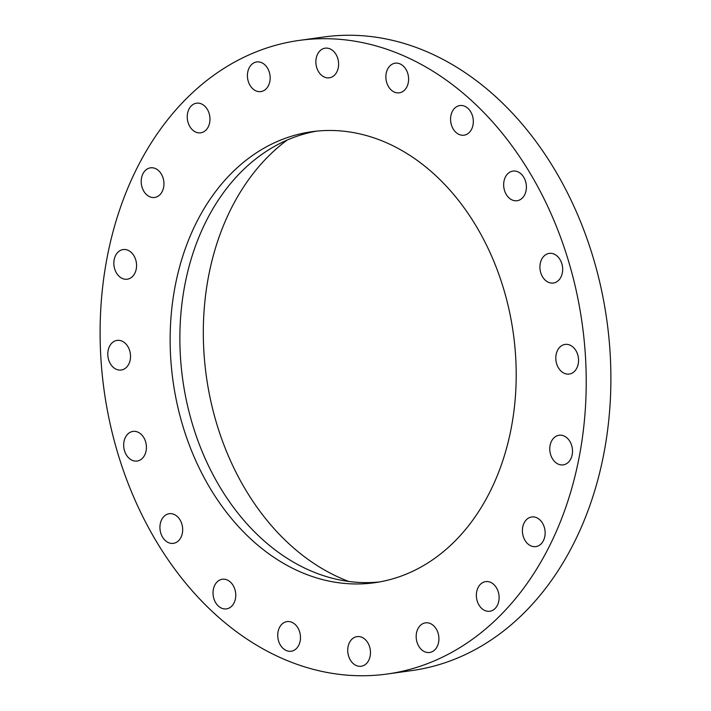<?xml version="1.0" encoding="UTF-8"?>
<svg xmlns="http://www.w3.org/2000/svg" width="711" height="711" viewBox="0 0 711 711"><rect width="100%" height="100%" fill="white"/><g stroke="black" fill="none" stroke-linecap="round" stroke-linejoin="round"><path stroke-width="1.07" d="M316.599 131.135A227.68 171.831 -97.9 0 0 207.283 463.208A227.68 171.831 -97.9 0 0 379.47 581.953M197.56 464.567A227.68 171.831 -97.9 0 0 374.617 582.718A227.68 171.831 -97.9 0 0 488.786 249.872A227.68 171.831 -97.9 0 0 311.729 131.722A227.68 171.831 -97.9 0 0 197.56 464.567M547.719 206.43A319.843 241.385 -97.9 0 0 298.993 40.447A319.843 241.385 -97.9 0 0 138.618 508.01A319.843 241.385 -97.9 0 0 387.344 673.992A319.843 241.385 -97.9 0 0 547.719 206.43M365.25 664.572A14.958 11.296 -97.9 0 0 369.684 647.054A14.958 11.296 -97.9 0 0 357.038 636.621A14.958 11.296 -97.9 0 0 352.958 638.318A14.958 11.296 -97.9 0 0 348.532 655.835A14.958 11.296 -97.9 0 0 361.17 666.26A14.958 11.296 -97.9 0 0 365.25 664.572M418.743 627.36A14.958 11.296 -97.9 0 0 417.757 644.228A14.958 11.296 -97.9 0 0 429.613 652.485A14.958 11.296 -97.9 0 0 436.35 647.97A14.958 11.296 -97.9 0 0 437.336 631.101A14.958 11.296 -97.9 0 0 425.48 622.845A14.958 11.296 -97.9 0 0 418.743 627.36M477.134 589.961A14.958 11.296 -97.9 0 0 478.965 605.008A14.958 11.296 -97.9 0 0 489.799 611.256A14.958 11.296 -97.9 0 0 498.331 602.91A14.958 11.296 -97.9 0 0 496.5 587.864A14.958 11.296 -97.9 0 0 485.666 581.616A14.958 11.296 -97.9 0 0 477.134 589.961M522.416 529.784A14.958 11.296 -97.9 0 0 535.836 546.608A14.958 11.296 -97.9 0 0 545.124 533.792A14.958 11.296 -97.9 0 0 531.704 516.968A14.958 11.296 -97.9 0 0 522.416 529.784M550.145 452.703A14.958 11.296 -97.9 0 0 563.21 464.87A14.958 11.296 -97.9 0 0 572.142 447.397A14.958 11.296 -97.9 0 0 559.077 435.239A14.958 11.296 -97.9 0 0 550.145 452.703M557.611 366.289A14.958 11.296 -97.9 0 0 569.253 374.048A14.958 11.296 -97.9 0 0 576.754 352.176A14.958 11.296 -97.9 0 0 565.112 344.417A14.958 11.296 -97.9 0 0 557.611 366.289M544.093 278.979A14.958 11.296 -97.9 0 0 553.362 283.031A14.958 11.296 -97.9 0 0 562.312 273.033A14.958 11.296 -97.9 0 0 558.499 257.453A14.958 11.296 -97.9 0 0 549.23 253.392A14.958 11.296 -97.9 0 0 540.28 263.399A14.958 11.296 -97.9 0 0 544.093 278.979M510.907 199.329A14.958 11.296 -97.9 0 0 517.101 200.724A14.958 11.296 -97.9 0 0 526.353 188.459A14.958 11.296 -97.9 0 0 519.163 172.489A14.958 11.296 -97.9 0 0 512.969 171.093A14.958 11.296 -97.9 0 0 503.708 183.358A14.958 11.296 -97.9 0 0 510.907 199.329M461.297 135.134A14.958 11.296 -97.9 0 0 464.016 135.188A14.958 11.296 -97.9 0 0 473.304 120.594A14.958 11.296 -97.9 0 0 462.603 105.61A14.958 11.296 -97.9 0 0 459.884 105.548A14.958 11.296 -97.9 0 0 450.596 120.141A14.958 11.296 -97.9 0 0 461.297 135.134M400.133 92.679A14.958 11.296 -97.9 0 0 408.336 75.908A14.958 11.296 -97.9 0 0 395.174 63.199A14.958 11.296 -97.9 0 0 394.347 63.359A14.958 11.296 -97.9 0 0 386.144 80.13A14.958 11.296 -97.9 0 0 399.306 92.839A14.958 11.296 -97.9 0 0 400.133 92.679M333.388 76.121A14.958 11.296 -97.9 0 0 337.814 58.604A14.958 11.296 -97.9 0 0 325.167 48.179A14.958 11.296 -97.9 0 0 321.088 49.868A14.958 11.296 -97.9 0 0 316.662 67.385A14.958 11.296 -97.9 0 0 329.3 77.81A14.958 11.296 -97.9 0 0 333.388 76.121M267.594 87.08A14.958 11.296 -97.9 0 0 268.58 70.211A14.958 11.296 -97.9 0 0 256.724 61.955A14.958 11.296 -97.9 0 0 249.988 66.47A14.958 11.296 -97.9 0 0 249.001 83.338A14.958 11.296 -97.9 0 0 260.857 91.595A14.958 11.296 -97.9 0 0 267.594 87.08M209.203 124.478A14.958 11.296 -97.9 0 0 207.372 109.432A14.958 11.296 -97.9 0 0 196.547 103.184A14.958 11.296 -97.9 0 0 188.015 111.529A14.958 11.296 -97.9 0 0 189.846 126.576A14.958 11.296 -97.9 0 0 200.68 132.824A14.958 11.296 -97.9 0 0 209.203 124.478M163.93 184.656A14.958 11.296 -97.9 0 0 150.51 167.832A14.958 11.296 -97.9 0 0 141.222 180.638A14.958 11.296 -97.9 0 0 154.643 197.471A14.958 11.296 -97.9 0 0 163.93 184.656M136.201 261.728A14.958 11.296 -97.9 0 0 123.136 249.57A14.958 11.296 -97.9 0 0 114.204 267.034A14.958 11.296 -97.9 0 0 127.269 279.201A14.958 11.296 -97.9 0 0 136.201 261.728M128.727 348.15A14.958 11.296 -97.9 0 0 117.093 340.391A14.958 11.296 -97.9 0 0 109.592 362.263A14.958 11.296 -97.9 0 0 121.226 370.022A14.958 11.296 -97.9 0 0 128.727 348.15M142.253 435.461A14.958 11.296 -97.9 0 0 132.984 431.408A14.958 11.296 -97.9 0 0 124.034 441.407A14.958 11.296 -97.9 0 0 127.847 456.986A14.958 11.296 -97.9 0 0 137.116 461.039A14.958 11.296 -97.9 0 0 146.066 451.041A14.958 11.296 -97.9 0 0 142.253 435.461M175.439 515.111A14.958 11.296 -97.9 0 0 169.245 513.715A14.958 11.296 -97.9 0 0 159.984 525.98A14.958 11.296 -97.9 0 0 167.183 541.951A14.958 11.296 -97.9 0 0 173.377 543.346A14.958 11.296 -97.9 0 0 182.629 531.081A14.958 11.296 -97.9 0 0 175.439 515.111M225.04 579.305A14.958 11.296 -97.9 0 0 222.33 579.252A14.958 11.296 -97.9 0 0 213.042 593.845A14.958 11.296 -97.9 0 0 223.743 608.829A14.958 11.296 -97.9 0 0 226.462 608.883A14.958 11.296 -97.9 0 0 235.741 594.289A14.958 11.296 -97.9 0 0 225.04 579.305M286.213 621.761A14.958 11.296 -97.9 0 0 278.001 638.531A14.958 11.296 -97.9 0 0 291.172 651.24A14.958 11.296 -97.9 0 0 291.99 651.08A14.958 11.296 -97.9 0 0 300.202 634.31A14.958 11.296 -97.9 0 0 287.04 621.601A14.958 11.296 -97.9 0 0 286.213 621.761M387.344 673.992L412.007 670.553A319.843 241.385 -97.9 0 0 572.382 202.991A319.843 241.385 -97.9 0 0 323.656 37.008L298.993 40.447M287.244 140.005A240.913 181.82 -97.9 0 0 206.35 376.297A240.913 181.82 -97.9 0 0 348.808 581.447"/></g></svg>
